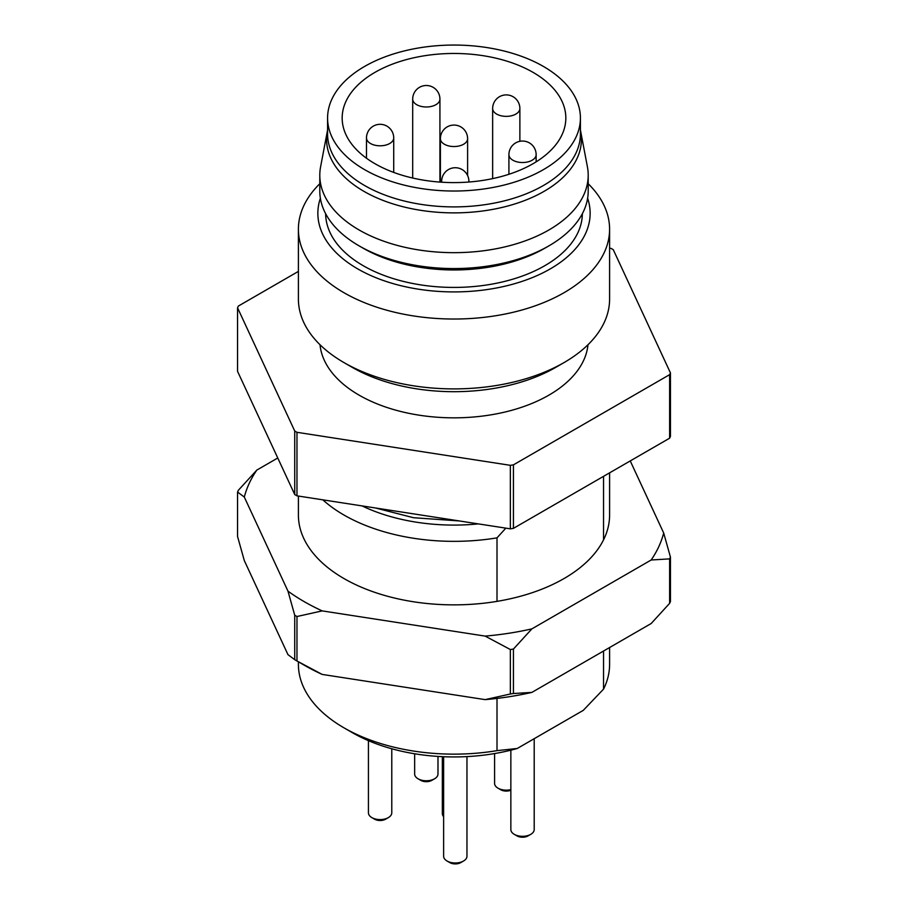 <?xml version="1.0" encoding="UTF-8"?>
<svg xmlns="http://www.w3.org/2000/svg" width="908" height="908" viewBox="0 0 908 908"><rect width="100%" height="100%" fill="white"/><g stroke="black" fill="none" stroke-linecap="round" stroke-linejoin="round"><path stroke-width="1.36" d="M505.835 528.15L497.005 537.854L497.005 601.368A155.597 89.835 180 0 1 298.403 515.04L298.403 496.052M497.005 537.854A155.597 89.835 180 0 1 322.828 499.831M609.597 472.841L609.597 515.04A155.597 89.835 180 0 1 603.536 539.863L603.536 476.348M580.416 130.026L587.397 166.754A134.202 77.475 180 0 1 588.202 175.187A134.202 77.475 180 0 1 548.897 229.974A134.202 77.475 180 0 1 402.641 246.772A134.202 77.475 180 0 1 319.798 175.187A134.202 77.475 180 0 1 320.603 166.754L327.584 130.026M319.798 175.187L319.798 191.089A134.202 77.475 0 0 0 359.103 245.864A134.202 77.475 0 0 0 548.897 245.875A134.202 77.475 0 0 0 548.897 245.864A134.202 77.475 0 0 0 588.202 191.089L588.202 175.187M298.403 229.202L298.403 299.072A155.597 89.835 0 0 0 343.973 362.587A155.597 89.835 0 0 0 564.016 362.587A155.597 89.835 0 0 0 564.027 362.587A155.597 89.835 0 0 0 609.597 299.072L609.597 229.202A155.597 89.835 180 0 1 564.016 292.716A155.597 89.835 180 0 1 394.458 312.193A155.597 89.835 180 0 1 298.403 229.202A155.597 89.835 180 0 1 319.798 183.734M588.202 183.734A155.597 89.835 180 0 1 609.597 229.202M343.973 362.587A155.597 89.835 0 0 0 343.984 362.587L352.236 367.354A143.918 83.093 180 0 1 352.225 367.354L343.973 362.587M320.376 198.262A136.143 78.599 0 0 0 390.043 282.706A136.143 78.599 0 0 0 550.271 268.893A136.143 78.599 0 0 0 587.624 198.262M325.643 213.686A128.368 74.115 0 0 0 363.234 265.715A128.368 74.115 0 0 0 502.828 281.855A128.368 74.115 0 0 0 582.357 213.686M587.987 344.734A134.202 77.475 180 0 1 454 417.839A134.202 77.475 180 0 1 320.013 344.734M609.597 248.179L611.027 248.395A223.663 129.129 180 0 1 613.275 249.7L670.445 372.893A223.663 129.129 180 0 1 669.627 374.664L513.429 464.851A223.663 129.129 180 0 1 510.353 465.327L296.973 432.31A223.663 129.129 180 0 1 294.725 431.016L294.725 494.531A223.663 129.129 180 0 0 296.973 495.836L296.973 432.31M298.403 271.39L238.373 306.053A223.663 129.129 180 0 0 237.556 307.823L294.725 431.016M670.445 372.893L670.445 436.408A223.663 129.129 180 0 1 669.627 438.189L669.627 374.664M513.429 464.851L513.429 528.365A223.663 129.129 180 0 1 510.353 528.842L510.353 465.327M294.725 494.531L237.556 371.349L237.556 307.823M669.627 438.189L513.429 528.365M510.353 528.842L296.973 495.836M564.027 362.587L555.775 367.354A143.918 83.093 180 0 1 352.236 367.354M359.103 245.864L363.234 248.247A128.368 74.115 0 0 0 544.766 248.247L548.897 245.875M533.075 163.69A111.832 64.57 0 0 0 565.832 118.04A111.832 64.57 0 0 0 496.801 58.384A111.832 64.57 0 0 0 374.925 72.379A111.832 64.57 0 0 0 342.168 118.04A111.832 64.57 0 0 0 411.199 177.684A111.832 64.57 0 0 0 533.075 163.69M364.607 169.648A126.416 72.992 180 0 1 327.584 118.04A126.416 72.992 180 0 1 405.626 50.61A126.416 72.992 180 0 1 543.393 66.432A126.416 72.992 180 0 1 580.416 118.04A126.416 72.992 180 0 1 502.374 185.47A126.416 72.992 180 0 1 364.607 169.648M580.416 118.04L580.416 133.919A126.416 72.992 180 0 1 454 206.899A126.416 72.992 180 0 1 327.584 133.919L327.584 118.04M497.005 698.411L497.005 750.644L517.265 748.476A143.918 83.093 180 0 1 352.225 732.597L343.973 727.83A155.597 89.835 0 0 0 497.005 750.644M298.403 661.819L298.403 664.315A155.597 89.835 0 0 0 343.973 727.83M517.265 748.476L583.276 710.362L603.536 689.138L603.536 651.025M603.536 689.138A155.597 89.835 0 0 0 609.597 664.315L609.597 647.529M362.02 505.892A143.918 83.093 0 0 0 478.312 523.893M510.852 790.21A7.775 4.495 180 0 1 500.762 789.767L498.004 788.178A11.668 6.742 0 0 0 510.852 789.608M494.588 753.561L494.588 783.411A11.668 6.742 0 0 0 498.004 788.178L500.762 789.767M530.771 834.339L528.025 835.916A7.775 4.495 180 0 1 517.027 835.916L514.269 834.339A11.668 6.742 0 0 0 530.771 834.339A11.668 6.742 0 0 0 534.199 829.572L534.199 738.703M510.852 750.178L510.852 829.572A11.668 6.742 0 0 0 514.269 834.339L517.027 835.916M434.569 778.792L431.811 780.369A7.775 4.495 180 0 1 420.813 780.369L418.066 778.792A11.668 6.742 0 0 0 434.569 778.792A11.668 6.742 0 0 0 437.985 774.025L437.985 756.421M414.65 753.765L414.65 774.025A11.668 6.742 0 0 0 418.066 778.792L420.813 780.369M442.332 756.659L442.332 813.591A11.668 6.742 0 0 0 443.626 816.667M463.545 861.011L460.787 862.6A7.775 4.495 180 0 1 449.789 862.6L447.042 861.011A11.668 6.742 0 0 0 463.545 861.011A11.668 6.742 0 0 0 466.962 856.244L466.962 756.591M443.626 756.716L443.626 856.244A11.668 6.742 0 0 0 447.042 861.011L449.789 862.6M388.352 817.609L385.605 819.198A7.775 4.495 180 0 1 374.607 819.198L371.849 817.609A11.668 6.742 0 0 0 388.352 817.609A11.668 6.742 0 0 0 391.779 812.842L391.779 748.771M368.432 740.656L368.432 812.842A11.668 6.742 0 0 0 371.849 817.609L374.607 819.198M603.536 539.863A155.597 89.835 180 0 1 497.005 601.368M651.172 559.998A211.995 122.398 0 0 0 663.691 533.019L670.445 557.103A223.663 129.129 180 0 1 669.627 558.874L651.172 559.998L531.884 628.869L513.429 649.061L513.429 693.519L531.884 692.395A211.995 122.398 180 0 1 485.144 699.625L322.181 674.417A211.995 122.398 180 0 1 304.101 665.11A211.995 122.398 180 0 1 304.101 665.099A211.995 122.398 180 0 1 304.089 665.099M630.243 460.924L663.691 533.019M256.828 470.072A211.995 122.398 0 0 0 244.309 497.062L237.556 492.034A223.663 129.129 180 0 1 238.373 490.263L256.828 470.072L277.757 457.995M287.972 591.142A211.995 122.398 0 0 0 304.101 601.584A211.995 122.398 0 0 0 322.181 610.891L296.973 616.521A223.663 129.129 180 0 1 295.849 615.874A223.663 129.129 180 0 1 294.725 615.227L287.972 591.142L244.309 497.062M513.429 649.061A223.663 129.129 180 0 1 510.353 649.538L485.144 636.099L322.181 610.891M485.144 636.099A211.995 122.398 0 0 0 531.884 628.869M670.445 557.103L670.445 601.561A223.663 129.129 0 0 1 669.627 603.343L669.627 558.874M485.144 699.625L510.353 693.996L510.353 649.538M510.353 693.996A223.663 129.129 0 0 0 513.429 693.519M237.556 492.034L237.556 536.503L244.309 560.577L287.972 654.657L294.725 659.685L294.725 615.227M294.725 659.685A223.663 129.129 0 0 0 295.849 660.343L295.849 660.343A223.663 129.129 0 0 0 296.973 660.99L322.181 674.417M669.627 603.343L651.172 623.524L531.884 692.395M296.973 616.521L296.973 660.99M295.849 660.343L304.101 665.11L295.849 660.343M580.677 131.297A127.438 73.571 180 0 1 544.108 191.327A127.438 73.571 180 0 1 398.884 205.639A127.438 73.571 180 0 1 327.323 131.297M519.875 141.308L519.875 108.506A13.609 7.866 180 0 1 511.465 115.77A13.609 7.866 180 0 1 496.631 114.067A13.609 7.866 180 0 1 492.647 108.506L492.647 178.626M439.926 182.088L439.926 99.12A13.609 7.866 180 0 1 431.527 106.384A13.609 7.866 180 0 1 416.693 104.681A13.609 7.866 180 0 1 412.697 99.12L412.697 178.036M468.903 182.02L468.903 181.339A13.609 7.866 180 0 1 468.857 182.031M441.765 182.213A13.609 7.866 180 0 1 441.674 181.339L441.674 182.213M366.491 137.937A13.609 13.609 0 0 1 380.1 124.317A13.609 13.609 0 0 1 393.72 137.937A13.609 7.866 180 0 1 385.31 145.201A13.609 7.866 180 0 1 370.475 143.498A13.609 7.866 180 0 1 366.491 137.937L366.491 158.242M440.391 138.674A13.609 13.609 0 0 1 454 125.066A13.609 13.609 0 0 1 467.609 138.674A13.609 7.866 180 0 1 459.21 145.938A13.609 7.866 180 0 1 444.375 144.236A13.609 7.866 180 0 1 440.391 138.674L440.391 182.122M508.911 154.666A13.609 13.609 0 0 1 522.52 141.046A13.609 13.609 0 0 1 536.14 154.666A13.609 7.866 180 0 1 527.73 161.93A13.609 7.866 180 0 1 512.895 160.217A13.609 7.866 180 0 1 508.911 154.666L508.911 174.279M544.766 248.247L548.897 245.864M519.875 108.506A13.609 13.609 0 0 0 506.255 94.897A13.609 13.609 0 0 0 492.647 108.506M439.926 99.12A13.609 13.609 0 0 0 426.317 85.5A13.609 13.609 0 0 0 412.697 99.12M468.903 181.339A13.609 13.609 0 0 0 455.294 167.73A13.609 13.609 0 0 0 441.674 181.339M393.72 137.937L393.72 172.418M467.609 138.674L467.609 175.562M536.14 154.666L536.14 161.851M375.537 507.992L413.469 517.708L459.198 520.931"/></g></svg>
